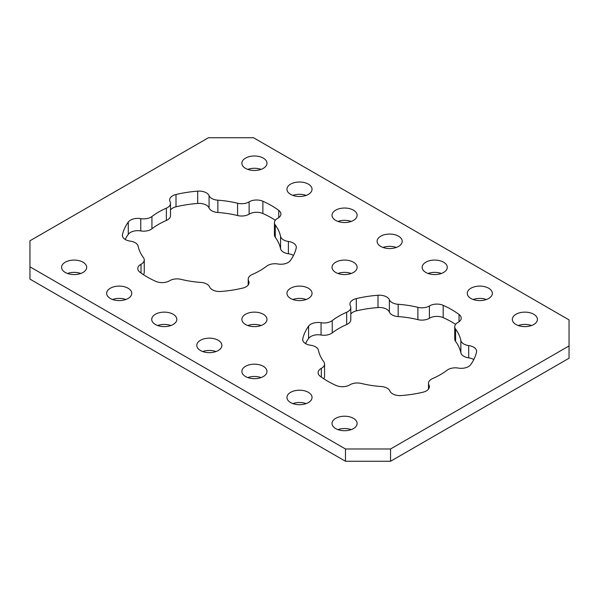 <?xml version="1.0" encoding="UTF-8"?>
<svg xmlns="http://www.w3.org/2000/svg" width="599" height="599" viewBox="0 0 599 599"><rect width="100%" height="100%" fill="white"/><g stroke="black" fill="none" stroke-linecap="round" stroke-linejoin="round"><path stroke-width="0.9" d="M353.447 262.205A12.549 7.248 0 0 0 339.775 260.632A12.549 7.248 0 0 0 332.026 267.326A12.549 7.248 0 0 0 335.702 272.448A12.549 7.248 0 0 0 349.374 274.02A12.549 7.248 0 0 0 357.124 267.326A12.549 7.248 0 0 0 353.447 262.205M351.216 273.473A12.549 7.248 0 0 0 337.933 273.473M308.373 288.231A12.549 7.248 0 0 0 294.701 286.659A12.549 7.248 0 0 0 286.951 293.353A12.549 7.248 0 0 0 290.627 298.474A12.549 7.248 0 0 0 304.299 300.047A12.549 7.248 0 0 0 312.049 293.353A12.549 7.248 0 0 0 308.373 288.231M306.141 299.5A12.549 7.248 0 0 0 292.859 299.5M263.298 314.25A12.549 7.248 0 0 0 249.626 312.685A12.549 7.248 0 0 0 241.876 319.379A12.549 7.248 0 0 0 245.553 324.501A12.549 7.248 0 0 0 259.225 326.073A12.549 7.248 0 0 0 266.974 319.379A12.549 7.248 0 0 0 263.298 314.25M261.067 325.527A12.549 7.248 0 0 0 247.784 325.527M128.074 288.231A12.549 7.248 0 0 0 114.394 286.659A12.549 7.248 0 0 0 106.652 293.353A12.549 7.248 0 0 0 110.328 298.474A12.549 7.248 0 0 0 124 300.047A12.549 7.248 0 0 0 131.75 293.353A12.549 7.248 0 0 0 128.074 288.231M125.842 299.5A12.549 7.248 0 0 0 112.56 299.5M308.373 184.133A12.549 7.248 0 0 0 294.701 182.56A12.549 7.248 0 0 0 286.951 189.254A12.549 7.248 0 0 0 290.627 194.383A12.549 7.248 0 0 0 304.299 195.948A12.549 7.248 0 0 0 312.049 189.254A12.549 7.248 0 0 0 308.373 184.133M306.141 195.401A12.549 7.248 0 0 0 292.859 195.401M263.298 158.114A12.549 7.248 0 0 0 249.626 156.541A12.549 7.248 0 0 0 241.876 163.235A12.549 7.248 0 0 0 245.553 168.356A12.549 7.248 0 0 0 259.225 169.929A12.549 7.248 0 0 0 266.974 163.235A12.549 7.248 0 0 0 263.298 158.114M261.067 169.382A12.549 7.248 0 0 0 247.784 169.382M82.999 262.205A12.549 7.248 0 0 0 69.319 260.632A12.549 7.248 0 0 0 61.577 267.326A12.549 7.248 0 0 0 65.254 272.448A12.549 7.248 0 0 0 78.926 274.02A12.549 7.248 0 0 0 86.675 267.326A12.549 7.248 0 0 0 82.999 262.205M80.76 273.473A12.549 7.248 0 0 0 67.485 273.473M473.802 359.557A10.288 5.938 0 0 0 468.703 357.858A10.288 5.938 180 0 1 463.798 356.278A10.288 5.938 180 0 1 460.856 352.781L460.856 340.487A10.288 5.938 0 0 0 463.798 343.983A10.288 5.938 0 0 0 468.703 345.563A10.288 5.938 180 0 1 476.617 351.343A10.288 5.938 180 0 1 476.519 352.13A87.649 50.608 0 0 1 470.717 364.649A10.288 5.938 180 0 1 458.25 368.078A10.288 5.938 0 0 0 447.064 370.212A71.715 41.406 0 0 1 432.628 378.546A10.288 5.938 0 0 0 428.502 383.3A10.288 5.938 0 0 0 428.936 385.007A10.288 5.938 180 0 1 429.363 386.707A10.288 5.938 180 0 1 422.991 392.203A87.649 50.608 0 0 1 401.308 395.557A10.288 5.938 180 0 1 392.667 393.865A10.288 5.938 180 0 1 389.927 391.042A10.288 5.938 0 0 0 387.194 388.212A10.288 5.938 0 0 0 381.136 386.512A71.715 41.406 0 0 1 361.422 383.457A10.288 5.938 0 0 0 349.883 384.843A10.288 5.938 180 0 1 336.121 385.471A87.649 50.608 0 0 1 327.675 381.181A87.649 50.608 0 0 1 320.248 376.307A10.288 5.938 180 0 1 318.106 372.675A10.288 5.938 180 0 1 321.334 368.355A10.288 5.938 0 0 0 324.561 364.035A10.288 5.938 0 0 0 323.73 361.699A71.715 41.406 0 0 1 318.443 350.318A10.288 5.938 0 0 0 310.604 345.241A10.288 5.938 180 0 1 305.7 343.661A10.288 5.938 180 0 1 302.69 339.461A10.288 5.938 180 0 1 302.78 338.667L302.78 340.247M293.503 255.459A10.288 5.938 0 0 0 288.396 253.759A10.288 5.938 180 0 1 283.499 252.179A10.288 5.938 180 0 1 280.557 248.682L280.557 236.388A10.288 5.938 0 0 0 283.499 239.885A10.288 5.938 0 0 0 288.396 241.464A10.288 5.938 180 0 1 296.31 247.245A10.288 5.938 180 0 1 296.22 248.038A87.649 50.608 0 0 1 290.41 260.55A10.288 5.938 180 0 1 277.943 263.987A10.288 5.938 0 0 0 266.757 266.113A71.715 41.406 0 0 1 252.329 274.454A10.288 5.938 0 0 0 248.203 279.209A10.288 5.938 0 0 0 248.63 280.909A10.288 5.938 180 0 1 249.064 282.608A10.288 5.938 180 0 1 242.692 288.104A87.649 50.608 0 0 1 221.009 291.458A10.288 5.938 180 0 1 212.36 289.774A10.288 5.938 180 0 1 209.628 286.943A10.288 5.938 0 0 0 206.895 284.113A10.288 5.938 0 0 0 200.837 282.414A71.715 41.406 0 0 1 181.115 279.366A10.288 5.938 0 0 0 169.584 280.751A10.288 5.938 180 0 1 155.815 281.373A87.649 50.608 0 0 1 147.369 277.09A87.649 50.608 0 0 1 139.949 272.208A10.288 5.938 180 0 1 137.8 268.584A10.288 5.938 180 0 1 141.027 264.264A10.288 5.938 0 0 0 144.254 259.944A10.288 5.938 0 0 0 143.423 257.607A71.715 41.406 0 0 1 138.144 246.219A10.288 5.938 0 0 0 130.297 241.142A10.288 5.938 180 0 1 125.401 239.563A10.288 5.938 180 0 1 122.383 235.362A10.288 5.938 180 0 1 122.481 234.576L122.481 236.156M353.447 210.159A12.549 7.248 0 0 0 339.775 208.587A12.549 7.248 0 0 0 332.026 215.281A12.549 7.248 0 0 0 335.702 220.402A12.549 7.248 0 0 0 349.374 221.974A12.549 7.248 0 0 0 357.124 215.281A12.549 7.248 0 0 0 353.447 210.159M351.216 221.428A12.549 7.248 0 0 0 337.933 221.428M398.522 236.178A12.549 7.248 0 0 0 384.85 234.613A12.549 7.248 0 0 0 377.1 241.307A12.549 7.248 0 0 0 380.777 246.429A12.549 7.248 0 0 0 394.449 248.001A12.549 7.248 0 0 0 402.199 241.307A12.549 7.248 0 0 0 398.522 236.178M396.291 247.454A12.549 7.248 0 0 0 383.008 247.454M443.597 262.205A12.549 7.248 0 0 0 429.925 260.632A12.549 7.248 0 0 0 422.175 267.326A12.549 7.248 0 0 0 425.852 272.448A12.549 7.248 0 0 0 439.531 274.02A12.549 7.248 0 0 0 447.273 267.326A12.549 7.248 0 0 0 443.597 262.205M441.366 273.473A12.549 7.248 0 0 0 428.083 273.473M488.672 288.231A12.549 7.248 0 0 0 475 286.659A12.549 7.248 0 0 0 467.25 293.353A12.549 7.248 0 0 0 470.926 298.474A12.549 7.248 0 0 0 484.606 300.047A12.549 7.248 0 0 0 492.348 293.353A12.549 7.248 0 0 0 488.672 288.231M486.44 299.5A12.549 7.248 0 0 0 473.158 299.5M533.746 314.25A12.549 7.248 0 0 0 520.074 312.685A12.549 7.248 0 0 0 512.325 319.379A12.549 7.248 0 0 0 516.001 324.501A12.549 7.248 0 0 0 529.681 326.073A12.549 7.248 0 0 0 537.423 319.379A12.549 7.248 0 0 0 533.746 314.25M531.515 325.527A12.549 7.248 0 0 0 518.24 325.527M173.148 314.25A12.549 7.248 0 0 0 159.469 312.685A12.549 7.248 0 0 0 151.727 319.379A12.549 7.248 0 0 0 155.403 324.501A12.549 7.248 0 0 0 169.075 326.073A12.549 7.248 0 0 0 176.825 319.379A12.549 7.248 0 0 0 173.148 314.25M170.917 325.527A12.549 7.248 0 0 0 157.634 325.527M218.223 340.277A12.549 7.248 0 0 0 204.551 338.705A12.549 7.248 0 0 0 196.801 345.398A12.549 7.248 0 0 0 200.478 350.52A12.549 7.248 0 0 0 214.15 352.092A12.549 7.248 0 0 0 221.9 345.398A12.549 7.248 0 0 0 218.223 340.277M215.992 351.546A12.549 7.248 0 0 0 202.709 351.546M263.298 366.303A12.549 7.248 0 0 0 249.626 364.731A12.549 7.248 0 0 0 241.876 371.425A12.549 7.248 0 0 0 245.553 376.546A12.549 7.248 0 0 0 259.225 378.119A12.549 7.248 0 0 0 266.974 371.425A12.549 7.248 0 0 0 263.298 366.303M261.067 377.572A12.549 7.248 0 0 0 247.784 377.572M308.373 392.323A12.549 7.248 0 0 0 294.701 390.758A12.549 7.248 0 0 0 286.951 397.451A12.549 7.248 0 0 0 290.627 402.573A12.549 7.248 0 0 0 304.299 404.145A12.549 7.248 0 0 0 312.049 397.451A12.549 7.248 0 0 0 308.373 392.323M306.141 403.599A12.549 7.248 0 0 0 292.859 403.599M353.447 418.349A12.549 7.248 0 0 0 339.775 416.777A12.549 7.248 0 0 0 332.026 423.471A12.549 7.248 0 0 0 335.702 428.592A12.549 7.248 0 0 0 349.374 430.164A12.549 7.248 0 0 0 357.124 423.471A12.549 7.248 0 0 0 353.447 418.349M351.216 429.618A12.549 7.248 0 0 0 337.933 429.618M346.671 312.251A10.288 5.938 0 0 0 350.797 307.497L350.797 319.791A10.288 5.938 180 0 1 346.671 324.546L346.671 312.251A71.715 41.406 0 0 0 332.243 320.592L332.243 332.887A10.288 5.938 180 0 1 321.057 335.013A10.288 5.938 0 0 0 308.59 338.45A87.649 50.608 0 0 0 305.497 343.541M346.671 324.546A71.715 41.406 0 0 0 332.243 332.887M455.614 324.373A87.649 50.608 0 0 0 443.185 317.627A10.288 5.938 0 0 0 429.416 318.249A10.288 5.938 180 0 1 417.885 319.634A71.715 41.406 0 0 0 398.163 316.586A10.288 5.938 180 0 1 389.372 312.057A10.288 5.938 0 0 0 377.991 307.542A87.649 50.608 0 0 0 356.308 310.896A10.288 5.938 0 0 0 350.797 314.003M417.885 319.634L417.885 307.339A71.715 41.406 0 0 0 398.163 304.292L398.163 316.586M460.856 352.781A71.715 41.406 0 0 0 455.577 341.393A10.288 5.938 180 0 1 454.746 339.056L454.746 326.762A10.288 5.938 0 0 0 455.577 329.098L455.577 341.393M460.856 340.487A71.715 41.406 0 0 0 455.577 329.098M166.372 208.16A10.288 5.938 0 0 0 170.498 203.405L170.498 215.7A10.288 5.938 180 0 1 166.372 220.454L166.372 208.16A71.715 41.406 0 0 0 151.936 216.494L151.936 228.788A10.288 5.938 180 0 1 140.75 230.922A10.288 5.938 0 0 0 128.283 234.351A87.649 50.608 0 0 0 125.198 239.443M166.372 220.454A71.715 41.406 0 0 0 151.936 228.788M275.315 220.275A87.649 50.608 0 0 0 262.879 213.529A10.288 5.938 0 0 0 249.117 214.157A10.288 5.938 180 0 1 237.578 215.543A71.715 41.406 0 0 0 217.864 212.488A10.288 5.938 180 0 1 209.073 207.958A10.288 5.938 0 0 0 197.692 203.443A87.649 50.608 0 0 0 176.009 206.797A10.288 5.938 0 0 0 170.498 209.912M237.578 215.543L237.578 203.241A71.715 41.406 0 0 0 217.864 200.193L217.864 212.488M280.557 248.682A71.715 41.406 0 0 0 275.27 237.301A10.288 5.938 180 0 1 274.439 234.965L274.439 222.663A10.288 5.938 0 0 0 275.27 225.007L275.27 237.301M280.557 236.388A71.715 41.406 0 0 0 275.27 225.007M569.05 319.896L253.527 137.733L208.445 137.733L29.95 240.783L29.95 266.81L345.473 448.973L390.555 448.973L569.05 345.923L569.05 319.896M29.95 266.81L29.95 279.104L345.473 461.267L345.473 448.973M390.555 448.973L390.555 461.267L569.05 358.217L569.05 345.923M350.797 307.497A10.288 5.938 0 0 0 350.37 305.797A10.288 5.938 180 0 1 349.936 304.097A10.288 5.938 180 0 1 356.308 298.602L356.308 310.896M377.991 307.542L377.991 295.247A87.649 50.608 0 0 0 356.308 298.602M377.991 295.247A10.288 5.938 180 0 1 389.372 299.762A10.288 5.938 0 0 0 398.163 304.292M417.885 307.339A10.288 5.938 0 0 0 429.416 305.954A10.288 5.938 180 0 1 443.185 305.333L443.185 317.627M459.051 321.753L459.051 314.497A87.649 50.608 0 0 0 443.185 305.333M459.051 314.497A10.288 5.938 180 0 1 461.2 318.121A10.288 5.938 180 0 1 457.973 322.442A10.288 5.938 0 0 0 454.746 326.762M308.59 338.45L308.59 326.156A87.649 50.608 0 0 0 302.78 338.667M308.59 326.156A10.288 5.938 180 0 1 321.057 322.719A10.288 5.938 0 0 0 332.243 320.592M170.498 203.405A10.288 5.938 0 0 0 170.064 201.698A10.288 5.938 180 0 1 169.637 199.999A10.288 5.938 180 0 1 176.009 194.503L176.009 206.797M197.692 203.443L197.692 191.148A87.649 50.608 0 0 0 176.009 194.503M197.692 191.148A10.288 5.938 180 0 1 209.073 195.663A10.288 5.938 0 0 0 217.864 200.193M237.578 203.241A10.288 5.938 0 0 0 249.117 201.863A10.288 5.938 180 0 1 262.879 201.234L262.879 213.529M278.752 217.654L278.752 210.399A87.649 50.608 0 0 0 262.879 201.234M278.752 210.399A10.288 5.938 180 0 1 280.894 214.023A10.288 5.938 180 0 1 277.666 218.343A10.288 5.938 0 0 0 274.439 222.663M128.283 234.351L128.283 222.057A87.649 50.608 0 0 0 122.481 234.576M128.283 222.057A10.288 5.938 180 0 1 140.75 218.628A10.288 5.938 0 0 0 151.936 216.494M324.561 364.035L324.561 376.337A10.288 5.938 180 0 1 323.685 378.725M144.254 259.944L144.254 272.238A10.288 5.938 180 0 1 143.386 274.627M390.555 461.267L345.473 461.267M248.63 280.909L248.63 284.315M288.396 241.464L288.396 253.759M249.117 201.863L249.117 214.157M209.073 207.958L209.073 195.663M140.75 230.922L140.75 218.628M141.027 273.009L141.027 264.264M428.936 385.007L428.936 388.407M468.703 345.563L468.703 357.858M429.416 305.954L429.416 318.249M389.372 312.057L389.372 299.762M321.057 335.013L321.057 322.719M321.334 377.1L321.334 368.355M248.203 284.997L248.203 279.209M428.502 389.088L428.502 383.3"/></g></svg>

